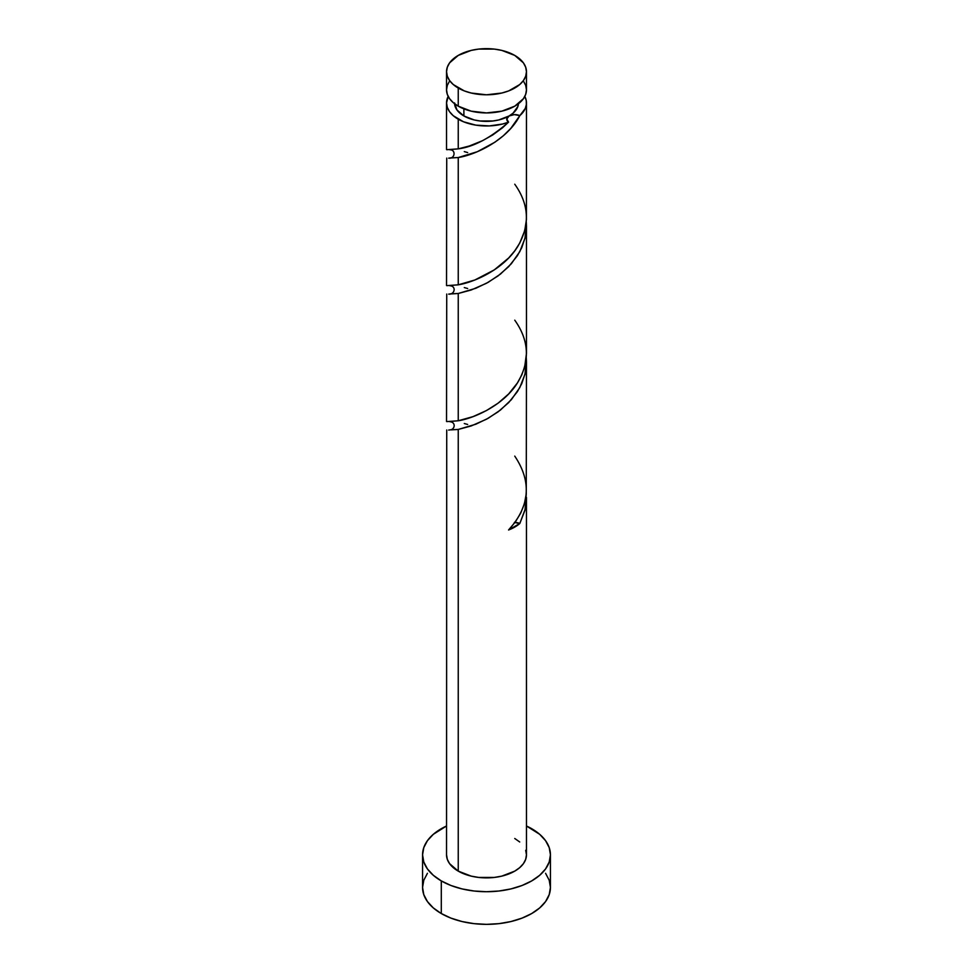 <?xml version="1.0" encoding="UTF-8"?>
<svg xmlns="http://www.w3.org/2000/svg" width="973" height="973" viewBox="0 0 973 973"><rect width="100%" height="100%" fill="white"/><g stroke="black" fill="none" stroke-linecap="round" stroke-linejoin="round"><path stroke-width="1.46" d="M449.575 81.027L447.312 85.356L446.534 89.857L447.312 94.357L449.575 98.687L453.272 102.676L458.247 106.166L458.247 88.032A39.966 23.072 180 0 1 446.534 71.722A39.966 23.072 180 0 1 471.212 50.401A39.966 23.072 180 0 1 514.753 55.412L501.788 50.401L494.296 49.088L478.704 49.088L471.212 50.401L458.247 55.412L449.575 62.892L447.312 67.222L446.534 71.722L447.312 76.222L449.575 80.552L453.272 84.542L464.303 90.903L471.212 93.031L486.5 94.795L501.788 93.031L508.697 90.903L519.728 84.542L523.425 80.552L525.688 76.222L526.466 71.722L525.688 67.222L523.425 62.892L514.753 55.412A39.966 23.072 180 0 1 526.466 71.722A39.966 23.072 180 0 1 501.788 93.031A39.966 23.072 180 0 1 458.247 88.032L458.247 106.166A39.966 23.072 0 0 0 501.788 111.165A39.966 23.072 0 0 0 526.466 89.857L525.688 85.356L523.425 81.027M454.525 102.907L456.969 109.973L463.89 115.957L463.89 108.879L463.89 115.957A31.975 18.463 0 0 0 509.11 115.957A31.975 18.463 0 0 0 518.439 103.722M427.427 873.304L423.79 880.237L422.562 887.437A63.938 36.913 0 0 0 441.292 913.538L441.292 880.906L450.973 885.503L462.029 888.908L474.021 891.013L486.5 891.718L498.979 891.013L510.971 888.908L522.027 885.503L531.708 880.906L539.662 875.311L545.573 868.938L549.21 862.005L550.438 854.805L549.21 847.605L545.573 840.684L539.662 834.299L526.466 825.992A63.938 36.913 180 0 1 531.708 828.704A63.938 36.913 180 0 1 550.438 854.805A63.938 36.913 180 0 1 510.971 888.908A63.938 36.913 180 0 1 441.292 880.906L441.292 913.538A63.938 36.913 0 0 0 510.971 921.54A63.938 36.913 0 0 0 550.438 887.437L549.21 880.237L545.573 873.304M526.259 493.639L525.286 508.891L519.813 523.498A39.966 23.072 180 0 1 508.563 529.993L515.349 521.929L520.713 513.112L524.411 503.698L526.259 493.895L526.466 362.151L525.262 373.073L521.747 383.654L517.393 391.645L508.709 402.567L498.103 411.834L486.512 419.205L471.212 425.943L458.247 429.446L458.247 871.127A39.966 23.072 0 0 0 501.788 876.126A39.966 23.072 0 0 0 526.466 854.805L525.688 859.305L523.425 863.635L519.728 867.624L514.753 871.127L501.788 876.126L494.296 877.439L478.704 877.439L471.212 876.126L458.247 871.127L458.247 429.446L451.253 429.871M526.454 497.446L526.466 854.805L525.688 850.305M526.271 357.772L526.466 362.138M502.567 127.743L508.563 122.136A39.966 23.072 180 0 1 458.247 119.217L458.247 148.869L469.375 145.986L482.511 140.684L492.739 134.955L502.567 127.743M446.729 285.648L458.247 284.821L458.247 157.541C474.885 155.035 507.055 140.404 519.813 115.641L525.298 108.441L526.357 104.549L526.259 100.596L524.824 96.376A39.966 23.072 180 0 1 526.466 102.907A39.966 23.072 180 0 1 519.813 115.641L510.801 128.4L503.236 135.843L494.868 142.228L477.317 151.715L458.247 157.541L458.247 284.821L474.897 279.981L494.296 269.886L508.697 257.954L514.753 250.839L519.728 243.104L524.739 230.613L526.417 219.728L526.466 102.907M526.466 353.491L526.466 226.186L525.262 237.12L521.747 247.701L517.393 255.692L508.709 266.614L498.103 275.882L486.512 283.252L471.212 289.99L458.247 293.493L458.247 420.774L473.036 416.626L486.488 410.545L498.091 403.187L508.697 393.907L517.393 382.985L521.747 374.982L524.739 366.566L526.466 353.491M446.729 421.601L458.247 420.774L458.247 293.493L475.809 288.276L488.227 282.304L500.475 274.07L511.36 263.719L519.813 251.593L525.006 238.239L526.271 221.868L526.466 226.186M446.729 149.696L458.247 148.869L458.247 119.217A39.966 23.072 180 0 1 446.534 102.907A39.966 23.072 180 0 1 448.176 96.376L446.534 102.907L447.312 107.407L449.575 111.737L453.272 115.726L463.476 121.759L475.785 125.128L489.346 125.918L502.567 124.033L508.563 122.136C490.599 137.923 473.815 146.838 458.247 148.869L452.214 149.38M467.66 152.566L464.303 151.618M467.66 288.519L464.303 287.57M450.195 157.906L458.247 157.541L451.253 157.967M446.534 285.515L446.729 158.088M467.66 424.471L464.303 423.523M450.195 293.858L458.247 293.493L451.253 293.919M446.534 421.467L446.729 294.041M446.534 854.805A39.966 23.072 0 0 0 458.247 871.127L449.575 863.635L447.312 859.305L446.534 854.805L446.729 429.993M454.561 103.722A31.975 18.463 0 0 0 463.89 115.957L474.265 119.959L480.261 121.005L492.739 121.005L498.735 119.959L509.11 115.957L513.087 113.16L517.855 106.507L518.475 102.907M509.11 115.957L506.775 118.986L508.563 122.136A7.991 4.61 0 0 1 507.651 117.113A7.991 4.61 0 0 1 509.11 115.957L514.352 114.607L519.813 115.641A7.991 4.61 0 0 0 509.11 115.957M441.292 880.906A63.938 36.913 180 0 1 422.562 854.805A63.938 36.913 180 0 1 446.534 825.992L433.338 834.299L427.427 840.684L423.79 847.605L422.562 854.805L423.79 862.005L427.427 868.938L433.338 875.311L441.292 880.906M514.753 838.495L519.728 841.986M422.562 854.805L422.562 887.437L423.79 894.637L427.427 901.557L433.338 907.943L441.292 913.538L450.973 918.123L462.029 921.54L474.021 923.645L486.5 924.35L498.979 923.645L510.971 921.54L522.027 918.123L531.708 913.538L539.662 907.943L545.573 901.557L549.21 894.637L550.438 887.437L550.438 854.805M446.534 71.722L446.534 89.857A39.966 23.072 0 0 0 458.247 106.166L471.212 111.165L486.5 112.929L501.788 111.165L514.753 106.166L523.425 98.687L525.688 94.357L526.466 89.857L526.466 71.722M514.352 522.465L519.813 523.498L508.563 529.993C529.908 506.495 531.976 481.866 514.753 456.118M514.96 522.465A7.991 4.61 180 0 1 519.813 523.498L525.006 510.144L526.271 493.773M450.195 429.811L458.247 429.446L475.809 424.228L488.227 418.256L500.475 410.022L511.36 399.672L519.813 387.546L525.006 374.191L526.271 357.821M514.753 184.213C529.178 204.512 530.188 225.249 517.782 246.412C503.99 269.229 474.033 282.377 458.247 284.821L452.214 285.332M514.753 320.166C529.178 340.465 530.188 361.202 517.782 382.365C503.99 405.182 474.033 418.329 458.247 420.774L452.214 421.285M446.534 149.562L446.534 102.907M449.794 149.769C456.009 149.696 454.89 158.234 449.794 158.003L448.662 158.173L450.207 158.21M449.794 285.721C456.386 286.086 454.707 294.041 449.794 293.955L448.662 294.126L450.207 294.162M449.794 421.674C456.361 422.209 454.865 429.847 449.794 429.908L448.662 430.078"/></g></svg>
